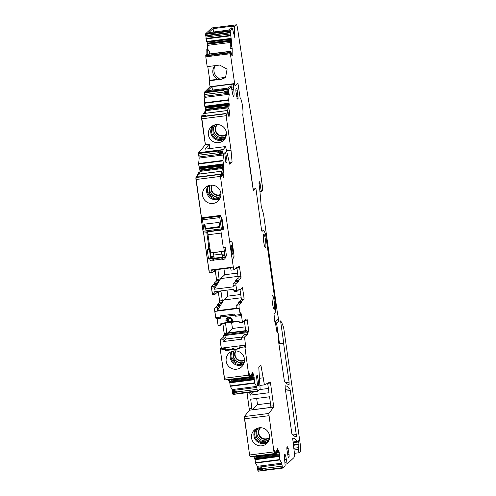 <?xml version="1.0" encoding="UTF-8"?>
<svg xmlns="http://www.w3.org/2000/svg" width="496" height="496" viewBox="0 0 496 496"><rect width="100%" height="100%" fill="white"/><g stroke="black" fill="none" stroke-linecap="round" stroke-linejoin="round"><path stroke-width="0.74" d="M233.659 350.957A8.519 8.382 -133 0 0 244.249 362.322M235.482 350.846A6.925 6.814 -133 0 0 244.491 360.511M235.916 350.87A6.566 6.467 -133 0 0 244.497 360.077M233.988 350.914A9.281 9.139 -133 0 0 226.877 363.667A9.281 9.139 -133 0 0 242.029 366.445A9.281 9.139 -133 0 0 233.988 350.914M244.702 346.909L239.673 347.547L239.959 346.165L244.683 345.563L248.719 375.143L249.488 377.462L246.066 377.896L243.927 377.561L224.899 379.986M239.673 347.541L239.543 348.812L230.454 349.971L231.31 349.178L226.015 349.854M225.141 349.389L220.323 350.015L220.305 348.669L224.831 348.093L225.624 350.585L230.454 349.971M220.323 350.015L224.787 379.998M239.959 346.165L244.782 345.476L245.452 347.584L245.725 347.343L245.328 347.392M237.045 349.134L237.9 348.341C235.854 347.622 233.659 347.907 231.31 349.178M225.624 350.585L226.226 350.027L225.847 349.568L226.182 350.033M224.837 348.093L225.847 349.568M220.305 348.669L225.165 348.254M257.579 468.807L257.945 467.251L257.387 466.333L257.517 469.507L258.311 471.2L282.658 468.088M257.387 466.333L281.74 463.171L279.905 459.959L279.037 451.577L277.425 448.744L277.735 452.805L276.836 452.929L276.315 452.017M255.403 462.396L255.074 459.742L255.527 463.059L257.362 466.277M254.411 456.432L255.465 458.279L255.514 459.668L255.074 459.724L253.704 456.518M257.424 391.338L233.101 394.432L232.277 392.758L232.153 389.583L232.705 390.501L256.705 387.444L257.48 391.332L260.109 388.876L258.769 367.003L260.877 365.044L264.418 384.871L270.184 381.945L270.506 383.017L273.761 407.117L249.383 410.217L244.392 416.566L249.575 454.999L250.139 456.735M249.383 410.217L247.058 392.665M232.153 389.583L256.5 386.421L254.578 382.819L253.803 374.827L252.185 371.988L252.501 376.055L251.596 376.179L251.075 375.261M230.169 385.64L229.834 382.986L230.293 386.31L232.122 389.521M229.177 379.676L230.225 381.523L230.28 382.912L229.834 382.974L228.47 379.769M224.936 348.006L220.391 348.589M221.359 348.459L220.168 340.095L222.791 339.76L223.498 341.521L226.201 339.01L225.897 336.865L222.791 339.76M244.404 320.726L245.718 331.508L244.85 332.084L224.328 334.825L223.38 335.705L223.281 337.199L220.168 340.095M224.328 334.825L222.884 323.466M223.02 323.063L220.72 325.209L218.097 325.543L217.112 318.624M217.068 305.896L214.793 308.022A3.075 0.44 82.7 0 0 214.83 311.42L216.033 318.761L220.546 318.178M219.753 304.358L219.703 305.555L217.081 305.889L217.13 304.693L219.753 304.358L222.32 301.965L219.703 302.3L217.13 304.693M219.703 302.3L218.457 292.293M214.074 284.034L211.507 286.818L211.519 288.176L212.579 294.506L215.183 294.171M216.665 284.115L214.049 284.45L214.074 283.855L216.69 283.52L216.665 284.115L214.123 286.483L214.334 289.236L233.275 286.824L233.077 285.436L235.898 285.076L236.958 291.4L234.137 291.76L233.628 289.292L214.687 291.704L215.202 294.171L212.579 294.506M216.225 270.103L217.936 269.886L219.275 280.544L216.653 280.872L214.098 283.253L214.074 283.855M215.332 270.934L216.665 280.854L215.407 270.866M203.521 231.992L208.959 270.19A3.075 0.44 82.7 0 0 209.746 272.874A3.075 0.44 82.7 0 0 209.783 272.85M196.063 176.464L199.287 176.055L196.063 176.464L195.945 177.537L201.655 218.854M197.47 174.332L197.197 176.309M198.555 174.139L198.722 172.589L199.429 172.484L199.262 174.046M199.832 173.209L200.012 170.5L222.406 167.648M220.249 152.563L222.865 152.229L220.249 152.563L217.694 151.1L198.555 153.537L199.181 158.069L198.617 163.99L200.012 170.5M198.555 153.537L198.617 152.973L222.995 149.866L225.575 146.574L205.022 149.191L209.231 144.131L209.864 148.577M201.736 115.779L204.96 115.37L201.736 115.779L201.624 116.845L205.4 144.615L198.617 152.973M203.149 113.646L202.876 115.618M204.228 113.448L204.402 111.898L205.108 111.792L204.935 113.361M205.505 112.518L205.685 109.814L228.086 106.962M225.184 92.43L224.93 92.864L225.854 92.355L225.922 91.878L223.374 90.408L204.234 92.845L204.86 97.377L204.29 103.298L205.685 109.814M204.234 92.845L204.29 92.299L228.668 89.193L231.21 86.62L232.097 90.942A6.157 0.88 -97.3 0 0 233.666 96.311A6.157 0.88 -97.3 0 0 233.678 89.466L233.294 84.673L234.465 83.582L234.658 84.171A2.461 0.353 82.7 0 0 235.222 85.926A2.461 0.353 82.7 0 0 235.259 85.907L237.956 83.402L235.172 85.523L234.558 83.743M210.075 86.695L234.453 83.588L210.087 86.688L204.29 92.299M226.567 150.784L231.018 150.22L232.091 162.025L229.735 164.219L225.575 146.574M205.4 144.615L209.231 144.131M219.406 151.838L222.828 151.404L222.995 149.866M222.865 152.229L222.828 151.404M222.927 152.495L223.547 155.074L222.785 152.7M220.305 152.83L223.002 152.687L220.305 152.83M219.505 153.121L219.257 153.555L220.181 153.047M223.547 155.074L222.964 160.437L223.553 165.298L222.648 165.416L222.809 163.829L223.454 163.748M223.553 165.298L223.144 169.105L222.233 169.235L222.648 165.416M222.003 171.728L222.233 169.235M222.369 172.961L223.925 172.732L223.144 169.105M197.433 174.282L221.811 171.176L223.318 177.779L223.925 172.732M221.811 171.176L221.197 176.712L220.404 174.146L220.435 176.409L232.258 260.202L233.988 256.271L233.951 254.944L231.93 241.812L229.617 241.657M199.287 176.055L200.992 176.793L220.336 174.332M232.258 260.202L233.337 267.084A3.075 0.44 82.7 0 0 234.124 269.768A3.075 0.44 82.7 0 0 234.162 269.75L236.468 267.598L236.809 268.429L239.382 266.042L241.031 277.772L238.464 280.166L235.643 280.525L238.21 278.132L236.989 268.262M209.399 244.478L208.184 245.284L208.76 249.327L207.185 249.525L208.438 258.317L209.665 258.162L209.777 258.937A2.226 2.195 -133 0 0 213.64 260.127L221.979 259.067A2.226 2.195 -133 0 0 225.37 256.953L225.265 256.178L226.492 256.023L225.227 247.126L223.25 247.38L220.801 230.15M208.587 245.235L206.696 231.948M220.906 216.386L220.77 215.388L202.597 217.701L202.678 218.246M210.397 185.175A9.281 9.139 -133 0 0 203.286 197.929A9.281 9.139 -133 0 0 218.438 200.7A9.281 9.139 -133 0 0 210.397 185.175M229.716 241.645L232.029 241.8L232.24 242.891M232.357 260.189L234.087 256.258L232.339 242.879M231.341 270.109A3.075 0.44 82.7 0 1 231.303 270.128A3.075 0.44 82.7 0 1 230.584 267.871L211.643 270.283A3.075 0.44 82.7 0 0 212.362 272.54A3.075 0.44 82.7 0 0 212.406 272.521L214.694 270.382L215.022 271.219L216.733 269.632M233.077 285.436L233.064 284.072L235.588 281.716L235.643 280.525M235.588 281.716L238.409 281.356L238.464 280.166M238.409 281.356L235.885 283.712L235.898 285.076M236.939 291.4L234.137 291.76M240.033 289.689L241.248 298.195L244.069 297.836L242.432 287.463L239.841 289.869L239.518 289.032L236.976 291.394M241.248 298.195L241.261 299.553L238.706 301.934L241.527 301.574L244.082 299.193L241.261 299.553M244.069 297.836L244.082 299.193M240.095 314.582L235.067 315.227L235.681 316.262L240.393 315.654L239.208 308.32A3.075 0.44 -97.3 0 1 239.171 304.916L241.478 302.771L241.527 301.574M241.502 302.176L238.681 302.529L238.706 301.934M238.681 302.529L238.657 303.13L236.35 305.276L239.171 304.916M219.703 305.555L217.409 307.687A3.075 0.44 -97.3 0 0 217.391 310.657L236.325 308.245A3.075 0.44 -97.3 0 1 236.35 305.276M216.033 318.761L220.565 318.184L220.677 315.822L234.596 314.049L235.067 315.227M235.681 316.262L240.43 315.648L240.802 312.561L241.329 314.352L240.529 314.458M220.72 325.209L220.912 323.33L226.182 322.66L228.464 321.712L231.992 321.259M241.329 314.352L242.476 322.437L239.655 322.797L238.948 321.036L232.63 321.842L232.395 320.18A3.286 3.23 -133 0 0 230.311 317.558A3.286 3.23 -133 0 0 225.947 321.005L226.182 322.66M242.476 322.437L245.588 319.542L246.041 320.515L244.305 320.738M239.091 321.402L222.543 323.51M246.27 330.572L244.838 332.084L248.868 331.57L247.144 319.486L246.041 320.515M248.868 331.57L247.758 332.605L223.38 335.705M223.281 337.199L225.897 336.865M242.122 336.982L226.201 339.01M245.725 347.343L244.547 336.989L247.659 334.093L244.838 334.453L241.726 337.348L241.533 339.227L223.498 341.521M247.659 334.093L247.758 332.605M244.547 336.989L241.726 337.348M249.581 377.053L251.057 376.867L249.259 373.717L249.488 377.462M251.057 376.867L251.094 373.835M252.501 376.055L251.23 373.823M231.353 378.919L231.21 380.178L254.268 377.245M230.28 382.912L231.21 380.178M256.705 387.444L256.5 386.421M232.705 390.501L232.525 391.976L235.798 391.555L234.887 391.852L234.695 392.448L237.82 393.384L257.157 390.922M235.798 391.555L236.226 390.96L236.301 391.995L237.82 393.384M232.457 393.458L235.681 393.049M225.86 162.359L226.97 162.217L226.945 159.948L225.562 152.098M226.97 162.217L226.182 162.955L225.63 161.175L224.744 152.849L225.531 152.111M257.616 385.497L258.732 385.361L258.707 383.092L257.319 375.236M258.732 385.361L257.939 386.093L257.387 384.319L256.5 375.987L257.294 375.255M246.971 392.677L249.414 410.136M231.998 389.298L232.32 392.931M229.753 382.999A2.257 0.322 82.7 0 0 229.499 381.579M220.261 349.463L224.452 378.938M221.272 348.471A2.871 0.409 82.7 0 0 221.222 348.105L221.309 348.099M220.447 342.649L221.222 348.105M223.324 336.511L223.274 337.199M224.347 334.806L224.304 333.38M222.809 323.473L224.223 333.393M217.031 318.637L217.918 324.254M214.638 309.095A2.257 0.322 82.7 0 0 214.749 311.333L215.76 317.955M217.105 305.474L217.068 305.889M219.716 302.281L219.678 300.855M218.383 292.361L219.592 300.867M211.457 287.612L212.276 293.719M221.526 218.742L221.253 217.161L219.914 216.058L220.54 216.603L219.759 217.614L202.436 219.821L204.061 231.08L203.422 231.936L208.866 270.115A2.257 0.322 82.7 0 0 209.3 271.944M195.926 177.934L195.957 178.653M195.846 178.665L201.581 218.934L201.345 219.66L203.019 231.241L201.382 219.809M199.993 171.697A2.269 0.322 82.7 0 0 199.95 170.711L200.024 170.705M222.673 165.193L199.566 168.138A2.269 0.322 82.7 0 1 199.621 168.361L199.646 168.485A2.269 0.322 82.7 0 1 199.9 170.178L199.95 170.711M198.586 163.761L199.101 167.016M199.144 158.422L198.989 156.531M198.543 153.859L198.927 156.544M201.605 117.248L201.636 117.961M201.525 117.974L205.332 144.708M205.673 111.005A2.269 0.322 82.7 0 0 205.623 110.019L205.704 110.013M228.352 104.507L205.245 107.446A2.269 0.322 82.7 0 1 205.294 107.675L205.325 107.799A2.269 0.322 82.7 0 1 205.573 109.486L205.623 110.019M204.265 103.069L204.78 106.324M204.817 97.737L204.668 95.846M204.222 93.174L204.6 95.852M231.031 86.645L231.074 84.959L231.917 84.171L211.972 86.713L207.694 90.7L227.639 88.158L229.028 86.912M225.079 91.146L228.507 90.712L228.668 89.193M204.755 96.255L228.551 93.229L228.383 92.423L224.93 92.864L224.731 91.94L223.374 90.408M228.551 93.229L229.226 94.383L228.644 99.752L229.233 104.613L228.327 104.724L228.482 103.137L229.133 103.056M203.112 113.59L227.49 110.484L228.997 117.087L229.598 112.04L228.042 112.27M205.902 113.237L205.108 111.792M227.49 110.484L226.87 116.021L226.077 113.46L226.108 115.717L231.018 150.22M204.96 115.37L206.671 116.107L226.009 113.64M216.095 124.614A9.151 9.009 47 0 1 224.018 139.922A9.151 9.009 47 0 1 209.083 137.187A9.151 9.009 47 0 1 216.095 124.614M222.704 153.115L219.257 153.555L219.058 152.632L217.694 151.1M200.229 173.922L199.429 172.484M217.936 269.886L217.868 269.489M219.275 280.544L216.721 282.925L216.69 283.52M219.778 291.059L218.085 292.628L217.769 291.791L215.214 294.165M219.691 300.942L222.307 300.607L220.918 290.916M222.307 300.607L222.32 301.965M220.577 318.178L221.278 315.264M225.506 323.132L225.562 323.466L222.94 323.801M226.951 334.49L225.562 323.466M232.277 392.758L234.695 392.448M264.418 384.871L259.898 385.442M267.66 383.222L269.012 392.733L250.077 395.145L249.674 392.336M252.03 409.808L250.654 399.187L269.588 396.775L270.971 407.396L252.03 409.808L257.542 404.668L256.655 398.424M273.761 407.117L268.77 413.459L244.392 416.566M249.575 454.999L273.953 451.899L268.77 413.459M259.241 427.794A9.151 9.009 47 0 1 267.164 443.102A9.151 9.009 47 0 1 252.235 440.367A9.151 9.009 47 0 1 259.241 427.794M273.953 451.899L274.728 454.218L271.3 454.652L269.161 454.311L250.021 456.754M274.728 454.218L274.499 450.473L276.315 453.642L276.334 450.591M255.514 459.668L279.428 456.413M257.945 467.251L281.945 464.2L281.74 463.171M257.759 468.726L261.039 468.311L260.121 468.608L259.935 469.204L263.054 470.14L282.398 467.672L282.689 468.094L285.15 465.818L284.766 461.026A6.157 0.88 82.7 0 1 284.778 454.181A6.157 0.88 82.7 0 1 286.347 459.55L287.227 463.865L293.948 457.616A4.104 0.589 82.7 0 0 294.066 457.349L294.401 455.954A4.104 0.589 82.7 0 0 294.233 451.689L292.64 438.16A138.235 19.784 -97.3 0 1 297.538 441.409L292.857 442.004M257.517 469.507L259.935 469.204M257.697 470.208L260.921 469.799M257.232 466.054L257.536 469.582M254.987 459.749A2.257 0.322 82.7 0 0 254.739 458.329M244.305 417.409L249.693 455.688M231.44 245.65A4.309 0.614 -97.3 0 1 231.496 245.625A4.309 0.614 -97.3 0 1 232.624 249.6A4.309 0.614 -97.3 0 1 232.649 254.144A4.309 0.614 -97.3 0 1 232.587 254.175A4.309 0.614 -97.3 0 1 231.458 250.195A4.309 0.614 -97.3 0 1 231.44 245.65M212.939 259.296L211.042 258.404L213.094 259.234L213.64 260.127M209.777 258.937A173.352 17.565 -8.1 0 0 211.042 258.404L210.843 257.87M209.665 258.162A173.352 17.565 -8.1 0 0 210.595 257.771L208.438 258.317M208.76 249.327L209.405 249.383L210.595 257.771M209.882 248.397A4.309 0.614 -97.3 0 0 209.715 248.893L209.107 249.457M206.317 217.744L219.623 216.051L206.02 217.781L202.597 217.701M220.77 215.388L219.629 216.089M223.808 247.306L225.035 255.936L226.492 256.023M225.017 255.806L224.955 255.868A146.748 14.874 -8.1 0 0 225.265 256.178M221.979 259.067L225.041 256.618L224.986 256.066L225.041 256.668M223.708 257.92L224.905 257.021M214.334 289.236L220.633 278.585L224.793 274.716L237.671 273.073M223.938 268.714L224.793 274.716M226.988 290.141L227.838 296.137L223.684 300.012L241.186 297.78M217.391 310.657L223.684 300.012M220.633 278.585L238.136 276.359M232.63 321.842L231.93 321.842L231.694 320.187A2.461 2.424 -133 0 0 227.596 318.692A2.461 2.424 -133 0 0 226.858 320.8L227.094 322.462M245.861 330.621L227.652 332.94L232.444 328.476L231.57 322.357M227.106 334.341L227.652 332.94M245.439 331.068L227.707 333.324M211.972 86.713L212.455 90.092M228.6 91.81L225.854 92.355L228.675 92.002L228.507 90.712M225.922 91.878L228.544 91.543M228.383 92.423L228.458 92.014M225.86 92.355L228.712 91.989L229.226 94.383M227.676 111.042L228.327 104.724M227.912 108.543L228.817 108.413L229.598 112.04M232.091 162.025L229.301 162.378M263.407 377.785L259.464 378.287M250.077 395.145L253.636 391.828M259.303 389.627L268.41 388.467M256.593 455.669L255.545 459.451M281.945 464.2L282.398 467.672M261.039 468.311L261.46 467.716L261.541 468.751L263.054 470.134M211.036 258.199L211.259 257.288A1.848 1.804 33.7 0 0 213.342 258.862L224.111 257.257A1.848 1.817 47 0 0 224.961 256.909A1.848 1.817 47 0 1 223.826 257.517L213.342 258.862A1.848 1.817 47 0 1 211.277 257.263A3.075 0.44 82.7 0 0 211.259 257.288M209.405 249.383L210.037 248.918M209.715 248.893L210.031 248.849M211.643 256.389A4.309 0.614 -97.3 0 1 211.488 256.835A4.309 0.614 -97.3 0 1 211.432 256.866A4.309 0.614 -97.3 0 1 210.478 254.026A4.309 0.614 -97.3 0 1 210.081 249.234M212.176 258.075L212.114 257.25L213.757 257.04M212.183 256.32L212.114 257.25M225.041 256.618L225.041 256.618A146.748 14.874 -8.1 0 0 225.37 256.953M240.721 294.5L227.838 296.137M228.817 108.413L229.233 104.613M235.898 91.264L237.311 99.101L238.105 98.369L237.218 90.036L236.666 88.263L235.873 88.995L235.898 91.264M277.735 452.805L276.464 450.573M278.56 337.057L279.508 343.728L283.743 343.189L280.569 320.906A38.992 5.58 -97.3 0 1 283.334 326.721A4.104 0.589 -97.3 0 1 283.948 329.617L300.055 442.773A8.209 1.172 -97.3 0 1 300.154 451.837L299.231 452.693A3.075 0.44 -97.3 0 1 299.193 452.718A3.075 0.44 -97.3 0 1 298.332 449.438L299.001 443.87L298.301 440.702L297.538 441.409M280.569 320.906L278.783 321.135M278.027 333.3L276.576 323.125M283.743 343.189L279.508 343.728M283.582 343.337L289.106 382.18L285.522 382.639M278.361 340.175A138.235 19.784 -97.3 0 1 278.671 340.547L279.347 343.877M258.949 183.694L260.096 183.545L259.575 181.753L259.017 182.261L259.309 186.384A20.541 2.939 82.7 0 1 259.861 190.737L261.231 206.237L263.568 214.222L277.233 311.711A4.104 0.589 82.7 0 0 277.4 312.74L278.151 316.857A4.104 0.589 82.7 0 1 278.318 317.886L278.808 321.321L278.268 321.823A3.286 0.471 82.7 0 0 277.562 319.753A3.286 0.471 82.7 0 0 277.518 319.777L274.889 322.226L273.966 313.701L274.852 322.028L275.051 322.741L275.367 322.468L276.88 331.793A142.656 20.417 -97.3 0 0 278.151 333.448L278.659 337.038A138.235 19.784 -97.3 0 0 278.244 337.032L278.237 339.314L284.437 381.443A142.656 20.417 82.7 0 0 289.1 384.462L289.106 382.18M278.659 337.038L278.182 337.1M275.367 322.468L274.951 322.524M275.113 312.629L273.966 313.701L275.113 312.629A4.104 0.589 82.7 0 0 275.28 312.046L275.695 305.294L265.664 234.831L275.695 305.294L275.28 312.046A4.104 0.589 82.7 0 1 275.113 312.629M265.664 234.831L265.255 233.139L263.655 230.336L265.255 233.139L265.664 234.831M263.655 230.336A4.104 0.589 82.7 0 0 263.432 230.138A4.104 0.589 82.7 0 0 263.376 230.163L262.093 231.359L263.376 230.163A4.104 0.589 82.7 0 1 263.432 230.138A4.104 0.589 82.7 0 1 263.655 230.336M262.093 231.359A2.461 0.353 -97.3 0 1 262.062 231.378A2.461 0.353 -97.3 0 1 261.404 229.016L255.88 188.17L261.404 229.016A2.461 0.353 82.7 0 0 262.062 231.378A2.461 0.353 82.7 0 0 262.093 231.359M249.513 165.112L252.966 188.133A2.461 0.353 82.7 0 0 253.592 190.278A2.461 0.353 82.7 0 0 253.623 190.259L255.88 188.17L254.634 188.858M249.5 165.118L242.711 114.582A4.104 0.589 82.7 0 0 242.848 114.229A8.209 1.172 82.7 0 0 242.352 105.009A8.209 1.172 82.7 0 0 240.393 98.71A8.209 1.172 82.7 0 0 240.349 98.716L240.349 98.716A8.209 1.172 82.7 0 1 240.393 98.71A8.209 1.172 82.7 0 1 242.352 105.009A8.209 1.172 82.7 0 1 242.848 114.229A4.104 0.589 82.7 0 1 242.711 114.582L253.016 188.083L253.543 189.869L255.149 188.387L255.204 188.79M288.009 456.99L289.125 456.847L289.1 454.584L287.686 446.741L286.893 447.479L286.917 449.748L288.306 457.597M289.125 456.847L288.275 457.591M290.296 390.544L289.85 388.796A138.235 19.784 82.7 0 0 285.194 385.857L285.188 388.139L291.877 433.733A142.656 20.417 -97.3 0 0 296.546 436.778L290.296 390.544L285.615 391.139M263.618 234.062A6.975 0.998 82.7 0 0 263.649 241.416A6.975 0.998 82.7 0 0 265.478 247.857A6.975 0.998 82.7 0 0 265.571 247.808A6.975 0.998 82.7 0 0 265.54 240.455A6.975 0.998 82.7 0 0 263.717 234.013A6.975 0.998 82.7 0 0 263.618 234.062A6.975 0.998 82.7 0 0 263.649 241.416A6.975 0.998 82.7 0 0 265.478 247.857A6.975 0.998 82.7 0 0 265.571 247.808A6.975 0.998 82.7 0 0 265.54 240.455A6.975 0.998 82.7 0 0 263.717 234.013A6.975 0.998 82.7 0 0 263.618 234.062M272.36 295.504A6.975 0.998 82.7 0 0 272.397 302.858A6.975 0.998 82.7 0 0 274.22 309.299A6.975 0.998 82.7 0 0 274.319 309.25A6.975 0.998 82.7 0 0 274.282 301.897A6.975 0.998 82.7 0 0 272.459 295.455A6.975 0.998 82.7 0 0 272.36 295.504A6.975 0.998 82.7 0 0 272.397 302.858A6.975 0.998 82.7 0 0 274.22 309.299A6.975 0.998 82.7 0 0 274.319 309.25A6.975 0.998 82.7 0 0 274.282 301.897A6.975 0.998 82.7 0 0 272.459 295.455A6.975 0.998 82.7 0 0 272.36 295.504M277.785 333.008A4.104 0.589 -97.3 0 0 276.842 328.681L276.365 327.856A4.104 0.589 -97.3 0 1 275.974 326.765M220.658 196.583A8.519 8.382 47 0 1 210.075 185.219M225.06 137.225A8.519 8.382 47 0 1 214.328 125.711M257.48 428.891A8.519 8.382 -133 0 0 268.212 440.411M220.9 194.773A6.925 6.814 47 0 1 211.891 185.107M226.405 134.652A6.925 6.814 47 0 1 215.958 132.382A6.925 6.814 47 0 1 216.994 124.546M260.14 427.726A6.925 6.814 -133 0 0 266.154 439.282A6.925 6.814 -133 0 0 269.557 437.832M220.906 194.339A6.566 6.467 47 0 1 212.325 185.132M226.443 134.149A6.566 6.467 47 0 1 216.293 132.048A6.566 6.467 47 0 1 217.496 124.546M260.642 427.726A6.566 6.467 -133 0 0 266.185 438.861A6.566 6.467 -133 0 0 269.595 437.329M245.322 326.839L232.444 328.476M270.481 403.025L257.542 404.668M240.138 98.003L237.956 83.402L240.138 98.003M205.865 55.719L205.797 56.842L230.373 53.711L234.645 83.737M230.373 53.711L205.79 56.848L230.367 53.717L230.727 51.255L232.14 56.029L232.202 48.18L230.163 48.496L230.299 38.849M207.774 66.576L209.734 80.302L209.2 80.798L221.693 79.211L209.207 80.798L221.693 79.205L225.575 77.395L227.1 69.136L219.678 65.063L207.185 66.65L205.79 56.848M225.823 77.147A7.18 7.074 -133 0 1 222.22 78.715L225.581 77.388M210.044 86.726L209.2 80.798M215.462 65.596A8.519 8.382 -133 0 0 218.891 78.207L225.562 77.357M215.177 65.633A8.519 8.382 47 0 0 217.732 79.286L218.891 78.207M207.774 54.176L207.719 49.216L209.672 51.677L209.696 53.928M275.565 323.894L278.268 321.823M213.522 32.004L213.044 28.638L232.785 26.127L231.917 26.933L231.942 29.202M211.978 27.943A4.104 0.589 82.7 0 0 211.916 27.931A4.104 0.589 82.7 0 0 211.86 27.956L205.549 33.84L230.125 30.709L232.432 28.563L229.815 28.898L228.532 30.095L208.785 32.606L213.044 28.638M230.163 48.496L230.479 38.341L230.404 39.017L206.745 42.03L230.404 39.017M217.732 79.286L209.734 80.302M205.549 33.84L206.584 41.559L230.466 38.521M206.745 42.03L206.584 41.559M207.601 49.234L207.123 41.986M207.526 44.181L230.101 41.304M207.719 49.216L206.813 49.352L206.869 54.293M207.564 45.372L230.101 42.501M230.708 51.28L206.144 54.38L206.131 55.502M260.096 183.545L260.698 187.792A4.104 0.589 82.7 0 0 261.745 191.369A4.104 0.589 82.7 0 0 261.801 191.344L262.434 190.755A4.104 0.589 82.7 0 0 262.384 186.217L260.059 169.874A4.104 0.589 82.7 0 0 259.966 169.266L247.343 92.901A41.044 5.871 82.7 0 1 246.772 89.317L237.503 28.136A4.104 0.589 82.7 0 0 236.499 24.8A4.104 0.589 82.7 0 0 236.437 24.831L234.54 26.598L231.917 26.933M232.432 28.563L234.825 37.628L234.54 26.598M230.125 30.709L231.328 39.934L230.423 40.052M231.328 39.934L231.39 45.539L230.479 45.682M231.39 45.539L232.202 48.18M236.406 84.382L236.976 84.308M204.898 224.087L205.53 228.507L219.722 226.573M221.365 217.719A1.234 1.209 -136.6 0 1 222.041 218.655L223.473 228.575L222.754 228.557L221.216 216.95M219.914 216.058L220.112 216.616L219.914 216.058L202.585 218.265L219.926 216.051L221.253 217.062L221.569 218.928M221.129 217.298L220.54 216.603M202.604 218.259L201.5 219.027L202.436 219.821M204.061 231.08L221.39 228.873L222.332 229.524L204.823 232.165M222.754 228.557L222.332 229.524M223.324 229.369L220.807 230.194L204.873 232.171M204.395 224.149L219.12 222.406L219.815 227.199L205.121 229.202L204.395 224.149M206.857 231.93L203.422 231.936L203.007 231.068M207.173 231.936A3.286 0.471 -97.3 0 1 207.991 234.757L210.602 252.836A4.104 0.589 -97.3 0 0 210.614 252.892L224.31 251.15A4.104 0.589 -97.3 0 1 224.304 251.088L223.758 247.312M224.304 251.088A4.104 0.589 -97.3 0 1 224.124 249.494M206.175 217.775L219.604 216.089M205.121 229.202L205.53 228.507M222.233 257.188L222.468 254.994A4.104 0.589 -97.3 0 1 222.45 254.981A4.104 0.589 -97.3 0 1 221.526 251.72A4.104 0.589 -97.3 0 1 221.507 251.621L213.447 252.644L214.173 258.211L222.233 257.188L221.507 251.621M232.302 357.895A8.519 8.382 -133 0 0 237.237 363.184M232.643 351.187A8.432 8.302 -133 0 0 243.951 363.32M231.632 351.54A8.953 8.816 -133 0 0 243.524 364.3M224.341 378.25L248.719 375.143M239.611 348.124L237.9 348.341M224.75 379.936L249.128 376.836M198.691 152.687L223.07 149.581M198.586 163.544L222.964 160.437M199.181 158.069L223.442 154.981M198.617 163.99L222.995 160.884M199.101 166.991L222.797 163.978M200.031 171.387L222.307 168.553M197.414 174.344L221.793 171.238M195.945 177.537L220.323 174.431M196.056 179.509L220.435 176.409M208.959 270.19L233.337 267.084M235.929 268.107L236.642 268.014M236.797 268.435L235.383 268.615L236.784 268.429M237.987 267.332L239.692 267.115M241.019 276.415L238.198 276.768M241.031 277.772L238.21 278.132M238.44 280.761L235.619 281.12M233.064 284.072L235.885 283.712M212.269 293.434L214.886 293.099M233.827 290.687L236.648 290.327M211.519 288.176L214.142 287.841M239.673 289.453L238.96 289.546M238.421 290.048L239.822 289.869M241.037 288.759L242.742 288.542M241.478 302.771L238.657 303.13M239.208 308.32L214.83 311.42M217.409 307.687L214.793 308.022M220.546 317.074L215.717 317.688M235.042 315.152L220.918 316.95M245.7 345.073L221.321 348.18M226.678 379.973L244.677 377.679M252.421 375.001L253.803 374.827M251.088 375.906L251.422 375.863M252.476 375.732L254.014 375.534M251.1 376.402L254.107 376.024M231.235 380.041L254.256 377.109M230.944 381.046L254.268 378.076M230.479 381.889L254.138 378.876M230.442 382.013L254.138 378.994M230.305 382.701L254.188 379.657M230.299 382.763L254.194 379.719M230.2 385.919L254.578 382.819M230.293 386.31L254.671 383.203M232.773 391.4L236.226 390.96M236.301 391.995L256.854 389.379M232.965 394.345L257.343 391.245M224.657 154.07L226.083 153.884M225.482 160.134L226.945 159.948M256.42 377.208L257.839 377.028M257.238 383.278L258.707 383.092M204.377 92.008L228.755 88.902M228.966 86.918L231.186 86.639M231.074 84.959L233.294 84.673M204.383 94.531L224.731 91.94M204.86 97.377L229.121 94.29M204.265 102.852L228.644 99.752M204.29 103.298L228.668 100.192M204.774 106.305L228.47 103.286M204.786 106.361L228.464 103.348M204.916 106.956L228.402 103.962M204.941 107.043L228.396 104.061M205.456 108.078L228.278 105.177M205.48 108.202L228.265 105.301M205.642 109.281L228.141 106.411M205.704 110.701L227.986 107.861M203.087 113.652L227.466 110.546M201.624 116.845L226.002 113.745M201.729 118.823L226.108 115.717M198.71 155.217L219.058 152.632M199.082 156.947L222.878 153.915M199.107 167.053L222.791 164.04M199.237 167.642L222.729 164.653M199.268 167.735L222.716 164.746M199.776 168.77L222.599 165.862M199.801 168.894L222.586 165.993M199.962 169.967L222.468 167.102M214.154 270.89L214.867 270.797M213.615 271.393L215.01 271.219L213.609 271.399M219.257 279.18L216.64 279.515M214.098 283.253L216.721 282.925M211.507 286.818L214.123 286.483M217.217 292.299L217.93 292.212M219.275 291.524L220.987 291.307M219.728 304.959L217.105 305.288M226.939 333.132L224.316 333.461M229.524 381.616L230.225 381.523M232.264 392.187L234.887 391.852M232.258 392.46L234.676 392.15M270.506 383.017L267.685 383.377M251.98 408.53L249.364 408.865M273.742 405.759L270.921 406.119M268.807 415.716L244.429 418.822M249.99 456.692L274.369 453.586M251.918 456.723L269.917 454.435M274.821 453.809L276.297 453.623M277.655 451.751L279.037 451.577M254.758 458.366L255.465 458.279M255.44 462.675L279.818 459.569M255.533 459.519L279.434 456.475M255.527 463.059L279.905 459.959M257.505 468.943L260.121 468.608M257.492 469.21L259.91 468.906M258.205 471.101L282.584 467.995M285.194 464.113L287.196 463.859M224.967 256.903A1.848 1.804 33.7 0 1 223.82 257.529L221.396 258.931M214.167 259.854L213.094 259.234L213.342 258.862L223.826 257.517L225.11 256.785M219.939 198.561A8.953 8.816 47 0 1 208.047 185.802M232.395 320.18L231.694 320.187M227.689 321.91L227.447 320.249L225.947 321.005M231.489 87.172L233.318 86.943M224.973 138.719A8.953 8.816 47 0 1 212.834 125.693M255.986 428.873A8.953 8.816 -133 0 0 268.119 441.899M276.328 452.656L276.656 452.619M277.71 452.482L279.248 452.284M258.013 468.156L261.46 467.716M261.541 468.751L282.094 466.135M284.946 462.303L286.707 462.08M209.628 249.29L210.819 257.678M222.406 255.942L224.992 255.614M212.114 256.909L213.695 256.705M222.431 255.595L224.942 255.273M212.176 256.389L213.621 256.209M222.462 255.08L224.874 254.777M220.36 197.582A8.432 8.302 47 0 1 209.058 185.448M227.918 318.444A2.461 2.424 47 0 0 227.447 320.249L228.588 320.001A1.438 1.414 47 0 1 230.497 318.494A1.438 1.414 47 0 1 231.409 319.641L231.644 321.296M228.588 320.001L228.823 321.656M231.917 89.689L233.678 89.466M235.792 90.216L237.218 90.036M236.617 96.286L238.08 96.1M236.989 98.506L238.105 98.369M225.686 137.411A8.432 8.302 47 0 1 212.443 134.757A8.432 8.302 47 0 1 214.185 125.073M276.334 453.158L279.347 452.774M256.475 456.791L279.496 453.865M256.444 456.934L279.502 453.995M256.178 457.796L279.502 454.826M255.719 458.639L279.372 455.632M255.682 458.763L279.372 455.75M284.605 459.773L286.347 459.55M298.691 441.948L292.95 442.68M299.001 443.87L293.223 444.608M299.038 444.583L293.322 445.309M293.75 448.279L298.301 447.696M298.332 449.438L293.992 449.99M278.671 342.352L279.124 342.296M286.812 448.7L288.232 448.52M287.63 454.77L289.1 454.584M285.361 389.366L289.85 388.796M292.981 434.949L296.552 434.496M257.337 428.253A8.432 8.302 -133 0 0 264.294 442.705A8.432 8.302 -133 0 0 268.832 440.591M209.665 249.265L210.862 257.653M212.052 257.926A3.075 0.44 82.7 0 0 211.563 257.002L211.277 257.263M213.671 258.583L213.633 258.59A1.848 1.817 47 0 1 211.563 257.002M276.842 328.681L276.26 328.755M213.646 197.445A8.519 8.382 47 0 1 208.717 192.157M217.794 138.179A8.519 8.382 47 0 1 212.865 132.891M256.017 436.071A8.519 8.382 -133 0 0 260.946 441.359M275.466 323.2L276.681 323.045M275.441 322.995L277.004 322.797M234.837 30.789L233.077 31.012M234.031 30.888A6.157 0.88 -97.3 0 1 234.335 36.995M206.572 41.509L230.473 38.471M206.72 41.986L230.417 38.973M207.167 42.11L230.225 39.172M207.192 42.197L230.212 39.265M207.39 43.146L230.144 40.25M207.464 43.691L230.119 40.808M231.88 55.478L232.283 55.428M206.119 54.541L230.696 51.41M205.716 55.856L230.299 52.731M205.722 55.943L230.299 52.812M260.698 187.792L259.52 187.941M211.86 27.956L236.437 24.831M234.565 28.867L232.736 29.097M205.487 34.298L230.07 31.167M205.487 34.379L230.07 31.254M205.648 35.526L230.231 32.395M205.766 35.904L230.349 32.773M205.933 37.045L230.51 33.914M205.945 38.465L230.528 35.334M206.001 38.942L230.584 35.811M231.13 38.26L230.479 38.341M202.418 218.445L219.74 216.237M222.041 218.655L221.594 219.127M221.39 228.873L219.759 217.614M220.559 230.181L221.693 229.933M207.991 234.757L221.216 233.07M221.588 254.064L213.528 255.087M233.554 350.976L233.058 359.643L240.988 363.63L244.224 362.427M200.682 176.657L220.404 174.146M209.746 272.874L212.362 272.54M231.303 270.128L234.124 269.768M238.415 290.055L239.835 289.875M240.052 346.078L244.782 345.476M226.703 379.992L244.757 377.692M249.581 377.078L251.081 376.886M233.077 394.45L257.455 391.344M224.849 380.06L244.162 377.599M250.089 456.81L269.402 454.355M251.937 456.742L269.998 454.448M274.821 453.834L276.315 453.642M258.311 471.2L282.689 468.094M228.997 86.905L231.21 86.62M206.355 115.971L226.077 113.46M285.194 464.126L287.227 463.865M299.193 452.718L294.419 453.325M212.034 257.994L213.652 258.577L224.124 257.244M209.963 185.237L209.467 193.899L217.397 197.892L220.633 196.689M215.307 124.75L212.747 128.842L213.206 133.821L216.628 137.634L221.545 138.626L226.083 136.313M258.459 427.93L255.893 432.022L256.358 437.007L259.78 440.814L264.697 441.806L269.235 439.499M206.144 54.38L230.727 51.255M205.772 55.546L230.349 52.415M259.898 191.605L261.745 191.369M211.916 27.931L236.499 24.8M232.463 28.551L229.84 28.88M224.862 254.702L222.468 255.012M213.615 256.134L211.104 256.457M209.951 248.329L208.692 248.49"/></g></svg>
